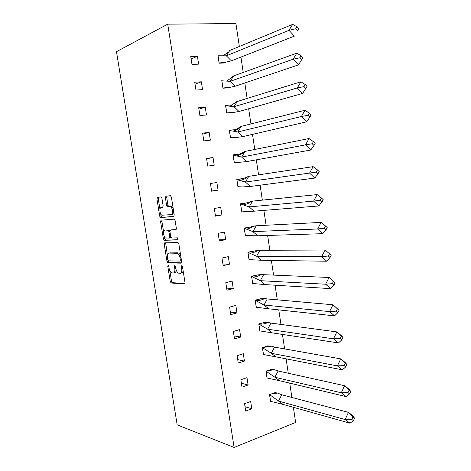 <?xml version="1.0" encoding="UTF-8"?>
<svg xmlns="http://www.w3.org/2000/svg" width="471" height="471" viewBox="0 0 471 471"><rect width="100%" height="100%" fill="white"/><g stroke="black" fill="none" stroke-linecap="round" stroke-linejoin="round"><path stroke-width="0.71" d="M168.1 265.202L167.764 266.197L170.231 281.523L171.179 283.012L184.467 283.954L184.997 282.523L182.471 266.674L181.771 265.609L181.406 266.639L181.735 268.688C182.047 271.573 181.494 273.121 180.081 273.339L178.344 273.109C177.114 272.338 176.278 270.79 175.83 268.47L175.506 266.451L174.829 265.403L174.482 266.415L174.8 268.435C175.112 271.272 174.582 272.797 173.216 273.009L171.55 272.797C170.349 272.044 169.525 270.519 169.083 268.223L168.765 266.233L168.1 265.202M161.924 198.315L160.97 196.925L157.408 197.396L156.949 198.956L159.722 216.213L160.423 217.561L173.717 216.525L174.229 214.953L171.379 197.09L170.396 195.671L165.904 196.272L165.415 197.861L166.622 205.409L167.329 206.757L170.526 206.751C172.78 207.823 173.269 214.646 171.097 214.617L161.859 215.223C159.693 214.217 159.151 207.534 161.241 207.505L162.642 207.352L163.125 205.798L161.924 198.315M234.116 447.45L167.723 24.162L116.478 51.692L177.184 424.871L234.116 447.45L295.635 422.463L293.362 407.291M164.715 242.836L164.244 244.302L166.993 261.393L167.747 262.806L181.158 263.177L181.676 261.699L178.862 244.019L178.097 242.594L164.715 242.836M163.366 238.862L160.605 221.688L161.07 220.175L174.14 219.162L175.13 220.616L176.342 228.229L175.83 229.771L170.42 230.06L169.925 231.579L170.72 236.536L171.691 237.99L177.502 237.843L177.673 239.904L164.308 240.292L163.366 238.862L164.673 238.603L164.332 236.483M239.345 46.476L235.912 23.55L167.723 24.162M240.934 57.085L243.23 72.434M244.808 82.984L247.098 98.251M248.664 108.742L250.937 123.926M252.503 134.365L254.764 149.466M256.318 159.846L258.567 174.865M260.11 185.185L262.347 200.128M263.884 210.396L266.109 225.256M267.64 235.471L269.854 250.248M271.373 260.41L273.574 275.111M275.088 285.214L277.272 299.839M278.779 309.889L280.957 324.437M282.453 334.434L284.619 348.905M286.109 358.849L288.264 373.244M289.742 383.135L291.89 397.453M251.785 408.781L250.66 401.475L244.561 403.724L245.697 411.071L251.785 408.781L245.02 406.703M275.382 392.661L269.524 394.515L270.613 401.698L271.06 401.527M248.117 384.99L246.987 377.648L240.846 379.767L241.988 387.15L248.117 384.99L241.382 383.229M271.855 369.358L265.962 371.101L267.057 378.319M244.431 361.08L243.289 353.697L237.113 355.682L238.267 363.106L244.431 361.08L237.725 359.632M268.305 345.932L262.382 347.569L263.483 354.822M240.722 337.048L239.574 329.623L233.363 331.472L234.517 338.937L240.722 337.048L234.052 335.911M264.743 322.388L258.785 323.918L259.892 331.207M236.995 312.885L235.841 305.426L229.589 307.133L230.755 314.64L236.995 312.885L230.354 312.073M261.158 298.72L255.17 300.139L256.283 307.469M233.245 288.599L232.091 281.099L225.797 282.671L226.969 290.213L233.245 288.599L226.645 288.111M257.555 274.934L251.532 276.241L252.656 283.607L253.257 283.454M229.483 264.184L228.317 256.642L221.988 258.073L223.166 265.656L229.483 264.184L222.913 264.025M253.94 251.025L247.881 252.22L249.006 259.627L249.659 259.474M225.697 239.639L224.526 232.062L218.155 233.351L219.339 240.969L225.697 239.639L219.156 239.81M250.295 226.998L244.208 228.076L245.338 235.518L246.068 235.365M221.888 214.964L220.711 207.346L214.305 208.494L215.494 216.154L221.888 214.964L215.388 215.477M246.639 202.842L240.516 203.802L241.652 211.285L242.477 211.132M218.061 190.16L216.884 182.501L210.431 183.502L211.626 191.208L218.061 190.16L211.597 191.008M242.965 178.562L236.807 179.404L237.949 186.928L238.915 186.769M213.027 157.526L206.539 158.38L207.74 166.122L214.217 165.221L213.027 157.526L206.61 158.821M239.268 154.152L233.563 155.195M239.256 154.064L233.074 154.882L234.228 162.442L235.418 162.277M209.153 132.416L202.624 133.122L203.831 140.906L210.349 140.152L209.153 132.416L202.771 134.058M235.553 129.619L229.324 130.226L230.484 137.826L232.115 137.638M205.262 107.17L198.691 107.729L199.904 115.554L206.463 114.953L205.262 107.17L198.915 109.166M231.885 105.41L231.82 104.956M231.814 104.915L225.556 105.445L226.722 113.087L229.995 112.781M201.347 81.789L194.735 82.201L195.954 90.067L202.554 89.614L201.347 81.789L195.035 84.138M221.77 80.535L222.936 88.212L229.218 87.783L229.171 87.453M197.408 56.273L190.755 56.532L191.985 64.445L198.621 64.138L197.408 56.273L191.138 58.981M217.961 55.49L219.133 63.208L225.456 62.92L225.35 62.254M238.238 186.704L237.92 186.746M173.799 272.88L174.517 272.715C175.489 272.674 176.054 271.779 176.213 270.03M180.693 273.198L181.394 273.033C182.301 273.015 182.878 272.244 183.113 270.719M169.837 270.707L171.526 281.216L172.304 282.653L184.932 283.577M168.241 260.799L169.236 262.571L181.576 262.865M165.674 242.812L167.346 255.247M167.735 259.821L168.394 260.846L179.993 261.075L180.358 260.039L180.01 257.873C179.575 255.576 178.75 254.046 177.538 253.28L168.936 253.08C167.594 253.363 167.075 254.905 167.393 257.719L167.735 259.821M180.11 261.046L181.518 260.693M180.646 255.235L178.862 252.998L176.849 253.092M169.795 252.898L178.168 252.809M163.643 232.179L161.912 221.447L160.605 221.688M162.112 220.092L161.912 221.447M176.16 229.571L171.65 229.824M177.967 239.668L164.308 240.292M164.944 230.343C162.807 230.26 163.408 237.037 165.621 238.026L169.207 238.079L169.701 236.577L168.906 231.626L168.176 230.248L166.016 230.142M169.319 238.055L170.973 237.355M169.966 230.543L169.266 229.936L167.947 230.189M166.257 230.095L169.266 229.936M164.673 238.603L165.615 240.033M162.454 207.299L162.866 207.246M171.261 214.588L172.433 214.382L173.817 212.356M173.128 208.052L171.868 206.522L169.813 206.581M167.087 196.113L166.752 197.643L167.953 205.185L168.665 206.534L171.15 206.357M160.693 213.863L161.035 215.983L161.977 217.378L173.999 216.372M158.58 197.243L158.262 198.744L159.963 209.324M283.165 404.424L350.006 423.211L345.131 419.537L278.538 401.074L283.165 404.424L270.625 401.369L269.6 394.639L278.538 401.074L281.705 394.769L348.452 412.378L353.291 416.076L354.522 418.289L352.903 417.053L351.796 419.449L353.421 420.685L354.522 418.289M352.903 417.053L348.452 412.378L345.131 419.537L351.796 419.449M350.006 423.211L353.421 420.685M269.536 394.621L275.052 392.626L277.554 393.073L281.705 394.769M279.586 380.709L346.179 396.606L341.275 392.79L274.929 377.247L279.586 380.709L267.069 377.995L266.044 371.236L274.929 377.247L278.125 371.001L344.613 385.708L349.488 389.546L350.689 391.519L349.058 390.235L347.945 392.608L349.582 393.891L350.689 391.519M349.058 390.235L344.613 385.708L341.275 392.79L347.945 392.608M346.179 396.606L349.582 393.891M265.98 371.219L271.526 369.341L274.44 369.7L278.125 371.001M275.994 356.871L342.335 369.847L337.395 365.885L271.308 353.291L275.994 356.871L263.495 354.51L262.465 347.71L271.308 353.291L274.522 347.109L340.757 358.884L345.667 362.864L346.833 364.595L345.19 363.259L344.071 365.608L345.714 366.938L346.833 364.595M345.19 363.259L340.757 358.884L337.395 365.885L344.071 365.608M342.335 369.847L345.714 366.938M262.4 347.698L267.981 345.938L271.29 346.15L274.522 347.109M267.981 345.938L267.646 345.879M272.379 332.903L338.466 342.929L333.492 338.826L267.669 329.211L272.379 332.903L259.91 330.901L258.867 324.072L267.669 329.211L270.902 323.094L336.877 331.908L341.822 336.029L342.953 337.507L341.298 336.129L340.174 338.449L341.828 339.827L342.953 337.507M341.298 336.129L336.877 331.908L333.492 338.826L340.174 338.449M338.466 342.929L341.828 339.827M258.809 324.06L264.419 322.417L268.099 322.429L270.902 323.094M264.419 322.417L264.007 322.364M268.747 308.817L334.575 315.858L329.565 311.608L264.007 305.008L268.747 308.817L256.813 307.304L256.301 307.174L255.253 300.304L264.007 305.008L267.263 298.955L332.979 304.766L339.055 310.265L337.389 308.835L336.253 311.125L337.919 312.556L339.055 310.265M337.389 308.835L332.979 304.766L329.565 311.608L336.253 311.125M334.575 315.858L337.919 312.556M255.194 300.298L260.84 298.779L264.867 298.532L267.263 298.955M260.84 298.779L260.322 298.732M265.096 284.602L330.654 288.623L325.614 284.225L260.328 280.675L265.096 284.602L254.004 283.613L252.674 283.324L251.62 276.418L260.328 280.675L263.601 274.687L329.052 277.472L335.128 282.859L333.45 281.381L332.308 283.648L333.986 285.126L335.128 282.859M333.45 281.381L329.052 277.472L325.614 284.225L332.308 283.648M330.654 288.623L333.986 285.126M251.561 276.418L257.243 275.017L261.599 274.463L263.601 274.687M257.243 275.017L256.565 274.987M261.429 260.257L326.721 261.234L321.64 256.683L256.63 256.218L261.429 260.257L251.161 259.727L249.024 259.35L247.97 252.409L256.63 256.218L259.921 250.295L325.102 250.013L321.64 256.683L328.34 256L330.03 257.525L331.184 255.294L329.494 253.763L328.34 256M326.721 261.234L330.03 257.525M329.494 253.763L325.102 250.013M247.911 252.409L258.285 250.219L259.921 250.295M253.622 251.131L252.691 251.131M257.737 235.788L322.759 233.675L317.642 228.977L252.909 231.626L257.737 235.788L248.288 235.653L245.362 235.247L244.302 228.276L252.909 231.626L256.23 225.768L321.134 222.389L317.642 228.977L324.348 228.188L326.05 229.766L327.21 227.564L325.508 225.98L324.348 228.188M322.759 233.675L326.05 229.766M325.508 225.98L321.134 222.389M244.237 228.276L256.23 225.768M249.989 227.122L248.558 227.193M254.028 211.191L318.773 205.957L313.621 201.105L249.177 206.91L254.028 211.191L245.373 211.391L241.676 211.026L240.61 204.014L249.177 206.91L252.509 201.117L317.136 194.605L313.621 201.105L320.333 200.21L322.046 201.841L323.212 199.663L321.499 198.032L320.333 200.21M318.773 205.957L322.046 201.841M321.499 198.032L317.136 194.605M240.551 204.02L246.333 202.989L252.509 201.117M246.333 202.989L243.501 203.272M250.301 186.463L314.763 178.073L309.577 173.069L245.415 182.059L250.301 186.463L242.406 186.94L237.973 186.675L236.901 179.628L245.415 182.059L248.776 176.337L313.121 166.652L309.577 173.069L316.294 172.068L318.019 173.752L319.197 171.603L317.472 169.919L316.294 172.068M314.763 178.073L318.019 173.752M317.472 169.919L313.121 166.652M236.836 179.592L242.659 178.733L248.776 176.337M246.551 161.606L310.73 150.025L305.508 144.862L241.641 157.079L246.551 161.606L239.392 162.307L234.252 162.201L233.174 155.118L241.641 157.079L245.02 151.427L309.076 138.533L305.508 144.862L312.226 143.755L313.969 145.486L315.152 143.367L313.415 141.63L312.226 143.755M310.73 150.025L313.969 145.486M313.415 141.63L309.076 138.533M238.962 154.353L245.02 151.427M234.735 162.371L235.288 162.271M242.783 136.614L306.674 121.806L301.416 116.484L237.843 131.962L242.783 136.614L236.33 137.485L230.507 137.597L229.424 130.479L237.843 131.962L241.24 126.381L305.008 110.249L301.416 116.484L308.14 115.265L309.894 117.055L311.084 114.965L309.335 113.175L308.14 115.265M306.674 121.806L309.894 117.055M309.335 113.175L305.008 110.249M235.253 129.843L241.24 126.381M238.997 111.492L302.588 93.423L297.295 87.936L234.022 106.711L238.997 111.492L233.216 112.492L226.745 112.863L225.662 105.71L234.022 106.711L237.278 101.477L230.048 106.163M305.232 84.55L300.916 81.789L297.295 87.936L304.025 86.611L305.791 88.454L306.992 86.393L305.232 84.55L304.025 86.611M302.588 93.423L305.791 88.454M300.916 81.789L237.278 101.477M231.52 105.21L237.449 101.2M235.188 86.234L298.484 64.863L293.156 59.216L230.184 81.33L235.188 86.234L230.048 87.318L222.966 88L221.87 80.806L230.184 81.33L233.157 76.638L226.663 81.018M301.104 55.749L296.801 53.164L293.156 59.216L299.886 57.78L301.664 59.676L302.877 57.645L301.104 55.749L299.886 57.78M298.484 64.863L301.664 59.676M296.801 53.164L233.628 75.89L233.157 76.638M227.77 80.441L233.628 75.89M229.094 87.465L227.146 87.718M228.094 87.859L228.853 87.6M231.361 60.841L294.351 36.132L288.988 30.321L226.327 55.808L231.361 60.841L226.828 61.966L219.168 63.008L218.067 55.778L226.327 55.808L229.012 51.651L223.236 55.69M296.948 26.77L292.662 24.362L288.988 30.321L295.723 28.772L297.513 30.721L298.732 28.725L296.948 26.77L295.723 28.772M298.732 28.725L297.513 30.721M292.662 24.362L229.795 50.438L229.012 51.651M219.109 63.032L225.091 62.743L226.127 62.107M224.526 62.961L225.091 62.743M168.712 265.991L167.764 266.197M182.412 266.409L181.406 266.639M175.453 266.197L174.482 266.415M175.789 268.211L174.8 268.435M182.754 268.458L181.735 268.688M172.468 282.7L171.179 283.012M171.526 281.216L170.231 281.523M169.236 262.571L167.935 262.859M168.294 261.111L166.993 261.393M165.545 244.043L164.244 244.302M181.376 259.815L180.358 260.039M181.035 257.649L180.01 257.873M170.243 252.803L168.936 253.08M171.744 229.807L170.42 230.06M170.696 236.383L169.701 236.577M169.907 231.438L168.906 231.626M162.56 207.281L161.241 207.505M168.924 206.592L167.594 206.822M167.953 205.185L166.622 205.409M166.752 197.643L165.415 197.861M161.977 217.378L160.658 217.614M161.035 215.983L159.722 216.213M158.262 198.744L156.949 198.956M172.304 282.653L171.014 282.959M169.048 262.524L167.747 262.806M178.862 252.998L177.538 253.28M169.495 229.995L168.176 230.248M165.403 239.975L164.096 240.234M171.868 206.522L170.526 206.751M168.665 206.534L167.329 206.757M161.736 217.325L160.423 217.561M271.632 393.891L277.554 393.073M267.428 370.754L274.44 369.7M263.195 347.474L271.29 346.15M258.932 324.048C262.235 324.372 265.291 323.83 268.099 322.429M264.867 298.532C260.969 300.304 257.931 300.987 255.747 300.586M261.599 274.463C257.278 276.518 254.299 277.342 252.656 276.942M258.285 250.219C253.798 253.039 250.307 253.127 249.53 253.115M254.935 225.803L248.235 228.824L246.374 229.094M251.543 201.211C249.147 203.172 246.362 204.396 243.183 204.885M248.111 176.454C245.809 178.497 243.089 179.845 239.957 180.487M244.637 151.521C242.424 153.652 239.774 155.112 236.695 155.895M241.128 126.416C238.997 128.63 236.413 130.196 233.386 131.121"/></g></svg>
